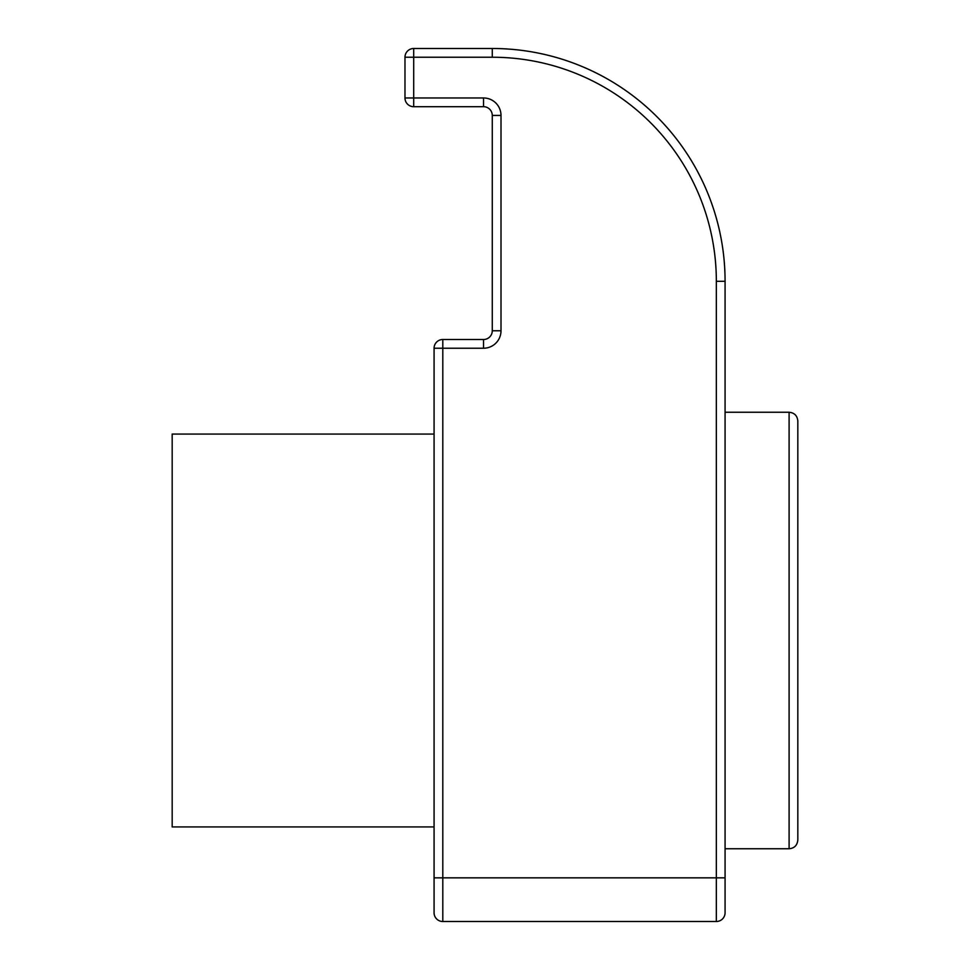 <?xml version="1.0" encoding="UTF-8"?>
<svg xmlns="http://www.w3.org/2000/svg" width="970" height="970" viewBox="0 0 970 970"><rect width="100%" height="100%" fill="white"/><g stroke="black" fill="none" stroke-linecap="round" stroke-linejoin="round"><path stroke-width="1.45" d="M725.075 281.3L716.345 281.3L716.345 877.85L725.075 877.85L725.075 281.3A232.8 232.8 0 0 0 492.275 48.5L413.705 48.5A8.73 8.73 0 0 0 404.975 57.23L404.975 97.97A8.73 8.73 0 0 0 413.705 106.7L483.545 106.7A8.73 8.73 0 0 1 492.275 115.43L492.275 330.77A8.73 8.73 0 0 1 483.545 339.5L442.805 339.5A8.73 8.73 0 0 0 434.075 348.23L434.075 912.77A8.73 8.73 0 0 0 442.805 921.5L716.345 921.5A8.73 8.73 0 0 0 725.075 912.77L725.075 877.85L725.075 912.77A8.73 8.73 0 0 1 716.345 921.5L716.345 877.85L434.075 877.85M434.075 434.075L172.175 434.075L172.175 826.925L434.075 826.925M797.825 630.5L797.825 420.98C797.304 415.681 794.394 412.771 789.095 412.25L789.095 848.75C794.345 848.277 797.255 845.367 797.825 840.02L797.825 630.5M434.075 348.23L442.805 348.23L442.805 339.5M434.075 912.77A8.73 8.73 0 0 0 442.805 921.5L442.805 348.23L483.545 348.23A17.46 17.46 0 0 0 501.005 330.77L501.005 115.43A17.46 17.46 0 0 0 483.545 97.97L404.975 97.97M492.275 330.77L501.005 330.77M483.545 348.23L483.545 339.5M483.545 106.7L483.545 97.97M501.005 115.43L492.275 115.43M413.705 106.7L413.705 48.5M404.975 57.23L492.275 57.23A224.07 224.07 0 0 1 716.345 281.3M492.275 48.5L492.275 57.23M725.075 848.75L789.095 848.75M725.075 412.25L789.095 412.25"/></g></svg>
